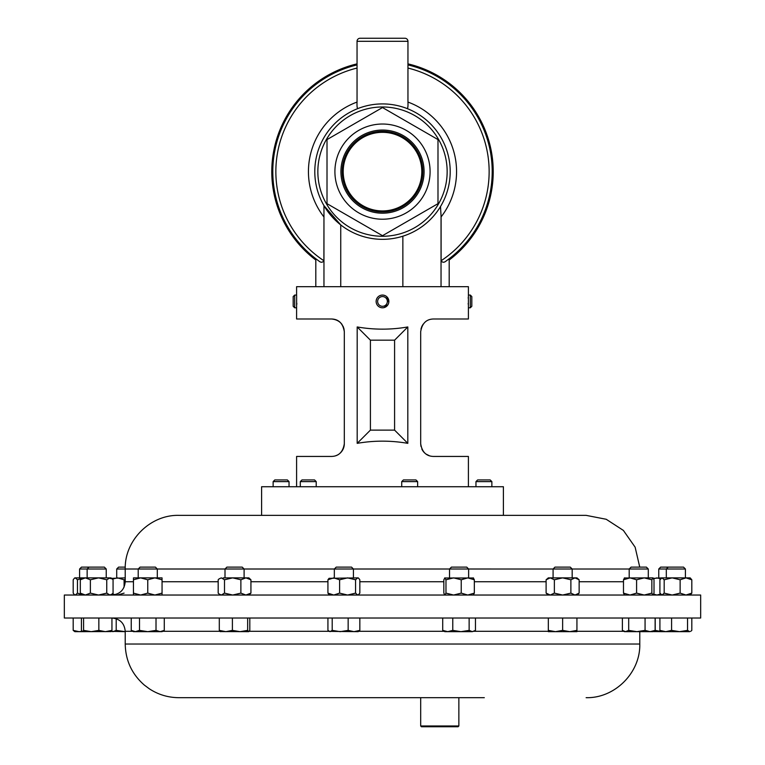<?xml version="1.0" encoding="UTF-8"?>
<svg xmlns="http://www.w3.org/2000/svg" width="765" height="765" viewBox="0 0 765 765"><rect width="100%" height="100%" fill="white"/><g stroke="black" fill="none" stroke-linecap="round" stroke-linejoin="round"><path stroke-width="1.15" d="M422.806 171.628A40.306 40.306 0 0 0 382.5 131.322A40.306 40.306 0 0 0 342.194 171.628A40.306 40.306 0 0 0 382.5 211.924A40.306 40.306 0 0 0 422.806 171.628M421.802 171.628A39.302 39.302 0 0 0 382.5 132.326A39.302 39.302 0 0 0 343.198 171.628A39.302 39.302 0 0 0 382.5 210.93A39.302 39.302 0 0 0 421.802 171.628M424.078 171.628A41.578 41.578 0 0 0 382.5 130.05A41.578 41.578 0 0 0 340.922 171.628A41.578 41.578 0 0 0 382.5 213.196A41.578 41.578 0 0 0 424.078 171.628M407.955 63.964A110.619 110.619 0 0 1 449.189 259.89M315.811 259.89A110.619 110.619 0 0 1 357.045 63.964M493.224 171.628A110.724 110.724 0 0 1 449.189 260.004A110.724 110.724 0 0 0 407.955 63.868M271.776 171.628A110.724 110.724 0 0 0 315.811 260.004A110.724 110.724 0 0 1 357.045 63.868M430.093 171.628A47.593 47.593 0 0 1 382.5 219.22A47.593 47.593 0 0 1 334.907 171.628A47.593 47.593 0 0 1 382.5 124.026A47.593 47.593 0 0 1 430.093 171.628M327.009 171.628L327.009 203.662L382.5 235.697L437.991 203.662L437.991 139.584L382.5 107.549L327.009 139.584L327.009 171.628M407.143 108.563C407.869 108.334 408.137 106.172 407.955 102.07L407.955 41.3A3.05 3.05 0 0 0 404.895 38.25L360.105 38.25A3.05 3.05 0 0 0 357.045 41.3L357.045 67.454M357.857 108.563C357.131 108.343 356.863 106.172 357.045 102.07L357.045 68.056A106.651 106.651 0 0 0 323.891 260.722L323.958 215.826M396.165 105.312L394.998 105.082M450.203 171.628A67.703 67.703 0 0 1 382.5 239.33A67.703 67.703 0 0 1 314.798 171.628A67.703 67.703 0 0 1 382.5 103.916A67.703 67.703 0 0 1 450.203 171.628A67.703 67.703 0 0 0 382.5 103.916A67.703 67.703 0 0 0 314.798 171.628M440.506 206.54L441.109 216.906L441.109 260.722C442.447 262.711 444.207 262.739 446.406 260.789A109.701 109.701 0 0 0 407.955 64.91A109.701 109.701 0 0 1 449.189 258.733L449.189 286.674M315.811 286.674L315.811 258.733A109.701 109.701 0 0 1 357.045 64.91A109.701 109.701 0 0 0 318.594 260.789C320.774 262.739 322.543 262.711 323.891 260.722M323.958 286.674L323.958 205.632L340.741 224.92L340.741 286.674M385.751 306.908L386.746 306.172M387.597 305.245L388.238 304.183M296.638 295.606L296.6 307.798L294.688 307.798L294.688 295.07L293.186 296.571L293.186 306.296L294.688 307.798M296.782 304.403L296.81 303.208M387.97 304.68L384.078 307.597M376.198 300.521A6.359 6.359 0 0 0 381.592 307.731A6.359 6.359 0 0 0 388.802 302.347A6.359 6.359 0 0 0 383.408 295.137A6.359 6.359 0 0 0 376.198 300.521L376.504 299.316M377.69 300.741A4.858 4.858 0 0 0 381.802 306.249A4.858 4.858 0 0 0 387.31 302.127A4.858 4.858 0 0 0 383.198 296.619A4.858 4.858 0 0 0 377.69 300.741M475.964 481.615L477.647 479.932L490.183 479.932L491.866 481.615L475.964 481.615L475.964 486.731M273.134 481.615L274.817 479.932L287.353 479.932L289.036 481.615L273.134 481.615L273.134 486.731M300.301 481.615L301.984 479.932L314.53 479.932L316.213 481.615L300.301 481.615L300.301 486.731M401.721 481.615L403.404 479.932L415.95 479.932L417.633 481.615L401.721 481.615L401.721 486.731M467.989 486.731L261.601 486.731L261.601 515.361L178.876 515.361L586.124 515.361L503.399 515.361L503.399 486.731L467.989 486.731M64.337 618.015L700.664 618.015L700.664 595.036L64.337 595.036L64.337 618.015M484.312 697.68L458.857 697.68L458.857 725.985L420.683 725.985L420.683 697.68L178.876 697.68L484.312 697.68M420.683 697.68L430.226 697.68M458.857 725.985L458.101 726.75L421.448 726.75L420.683 725.985M468.629 577.871L468.629 569.007L449.533 569.007L451.436 567.114L466.726 567.114L468.629 569.007L553.085 569.017L554.979 567.114L570.279 567.114L572.172 569.007L553.085 569.007L553.085 577.871M629.203 577.871L629.203 569.007L631.096 567.114L646.396 567.114L648.29 569.007L572.172 569.017L572.172 577.871M449.533 577.871L449.533 569.007L116.71 569.007L116.71 577.871M157.303 577.871L157.303 569.007L155.4 567.114L140.11 567.114L138.207 569.007L138.207 577.871M658.761 569.007L660.654 567.114L683.508 567.114L685.402 569.007L658.761 569.007L658.761 577.871M473.267 595.036L474.338 593.124L467.788 595.036L461.238 593.124L453.607 595.036L445.976 593.124L445.976 579.784L444.656 577.986L473.506 577.986M79.598 569.007L81.492 567.114L104.346 567.114L106.239 569.007L79.598 569.007L79.598 577.871M244.102 577.871L244.102 569.007L242.209 567.114L226.909 567.114L225.006 569.007L225.006 577.871M125.259 567.114L118.604 567.114L116.71 569.007M624.317 577.986L653.052 577.871L651.856 579.784L644.226 577.871L636.595 579.784L630.044 577.871L623.485 579.784L624.565 577.871M353.42 577.871L353.42 569.007L351.527 567.114L336.227 567.114L334.334 569.007L334.334 577.871M357.188 443.346L357.188 326.951C374.066 329.878 390.934 329.878 407.812 326.951L407.812 443.346C390.934 440.42 374.066 440.42 357.188 443.346L370.413 430.121L394.587 430.121L394.587 340.176L370.413 340.176L370.413 430.121M377.03 298.178L377.767 297.183M386.755 296.705L388.802 302.347M468.4 486.731L468.4 456.437L433.401 456.437C426.239 456.217 422.003 451.972 420.683 443.71L420.683 331.723C422.022 323.442 426.268 319.196 433.401 318.995L468.4 318.995L468.4 307.798L470.312 307.798L470.312 295.07L471.814 296.571L471.814 306.296L470.312 307.798M294.688 295.07L296.6 295.07L296.6 286.674L468.4 286.674L468.4 307.798M296.6 486.731L296.6 456.437L331.599 456.437C338.752 456.227 342.997 451.981 344.317 443.71L344.317 331.723C342.997 323.461 338.761 319.225 331.599 318.995L296.6 318.995L296.6 307.798M468.209 304.164L468.19 303.456M468.228 298.264L468.266 297.26M343.179 448.988L341.85 451.245M340.157 453.129L339.526 453.664M338.685 454.286L338.168 454.611M337.537 454.965L336.533 455.443M340.215 322.361L341.85 324.188M343.169 326.445L344.021 328.988M344.03 329.026L344.317 331.723C343.514 324.044 339.268 319.808 331.599 318.995M420.96 329.036L421.811 326.464M421.84 326.416L423.15 324.188M420.96 446.387L420.683 443.71M385.503 295.816L384.451 295.376M383.571 295.156L382.5 295.07M377.575 297.394L377.193 297.92M672.158 577.871L690.164 577.871L691.809 579.784L685.976 577.871L680.133 579.784L672.158 577.871L664.183 579.784L662.041 577.871L672.158 577.871M653.453 578.35L662.041 577.871L659.908 579.784L659.908 593.124L662.041 595.036L664.183 593.124L664.183 579.784M690.164 595.036L691.809 593.124L691.809 579.784M680.133 579.784L680.133 593.124L685.976 595.036L691.809 593.124M680.133 593.124L672.158 595.036L664.183 593.124M329.065 578.311L358.183 577.871L358.689 578.311L357.695 577.871L355.562 579.784L347.578 577.871L339.603 579.784L333.76 577.871L327.927 579.784L329.074 578.311M358.183 595.036L359.837 593.124L359.837 579.784L358.689 578.311M358.689 594.596L357.695 595.036L355.562 593.124L355.562 579.784M355.562 593.124L347.578 595.036L339.603 593.124L339.603 579.784M327.927 579.784L327.927 593.124L333.76 595.036L339.603 593.124M327.927 593.124L329.074 594.596M81.932 578.264L77.466 579.784L75.324 577.871L74.329 578.311L74.836 577.871L111.002 577.871L112.178 578.895L108.037 577.871M74.329 578.311L73.191 579.784L73.191 593.124L74.329 594.596L75.324 595.036L77.466 593.124L77.466 579.784M81.932 594.644L77.466 593.124M653.052 595.036L654.008 593.124L654.008 579.784L652.928 577.871M652.928 595.036L651.856 593.124L651.856 579.784M636.595 579.784L636.595 593.124L630.044 595.036L623.485 593.124L623.485 579.784M623.485 593.124L624.565 595.036M636.595 593.124L644.226 595.036L651.856 593.124M111.547 578.35L125.221 577.871M125.221 579.287L124.093 579.784L117.542 577.871L112.388 579.086M111.547 594.558L111.948 595.036C120.009 594.242 124.437 589.815 125.221 581.744L133.454 581.744M114.893 594.701L112.388 593.822M124.093 587.099L124.093 579.784M124.093 593.124L117.542 595.036M223.208 577.871L248.864 577.871L250.93 579.784L245.9 577.871L240.879 579.784L232.684 577.871L224.499 579.784L221.343 577.871L219.067 578.895L221.343 577.871M220.253 595.036L218.178 593.124L218.178 579.784L219.077 578.895M248.864 595.036L250.93 593.124L245.9 595.036L240.879 593.124L240.879 579.784M240.879 593.124L232.684 595.036L224.499 593.124L224.499 579.784M250.93 593.124L250.93 579.784M219.077 594.013L221.343 595.036L224.499 593.124M109.911 577.871L106.746 579.784L98.561 577.871L90.375 579.784L85.345 577.871L80.315 579.784L82.391 577.871M111.002 595.036L113.067 593.124L113.067 579.784L112.178 578.895M112.178 594.013L109.911 595.036L106.746 593.124L98.561 595.036L90.375 593.124L90.375 579.784M90.375 593.124L85.345 595.036L80.315 593.124L80.315 579.784M106.746 593.124L106.746 579.784M82.391 595.036L80.315 593.124M473.267 577.871L474.338 579.784L467.788 577.871L461.238 579.784L453.607 577.871L445.976 579.784M444.895 577.871L443.824 579.784L443.824 593.124L444.781 595.036M474.338 593.124L474.338 579.784M461.238 593.124L461.238 579.784M445.976 593.124L444.895 595.036M660.53 578.875L656.963 577.871L653.645 578.742M660.53 594.042L656.963 595.036L653.645 594.166M133.454 577.871L162.056 577.871L162.056 579.784L154.903 577.871L147.76 579.784L140.607 577.871L133.454 579.784L133.454 577.871M162.056 595.036L162.056 593.124L154.903 595.036L147.76 593.124L147.76 579.784M147.76 593.124L140.607 595.036L133.454 593.124L133.454 579.784M162.056 593.124L162.056 579.784M133.454 595.036L133.454 593.124M576.934 595.036L579.143 593.124L575.012 595.036L570.881 593.124L562.629 595.036L554.367 593.124L554.367 579.784L550.236 577.871L546.105 579.784L548.323 577.871L576.934 577.871L579.143 579.784L575.012 577.871L577.126 578.407M554.367 579.784L562.629 577.871L570.881 579.784L575.012 577.871M579.143 593.124L579.143 579.784M570.881 593.124L570.881 579.784M575.012 595.036L577.126 594.501M554.367 593.124L550.236 595.036L546.105 593.124L546.105 579.784M687.534 630.379L679.559 631.66L671.584 630.379L665.741 631.66L659.908 630.379L661.553 631.66L689.676 631.66L687.534 630.379L687.534 618.015M671.584 618.015L671.584 630.379M691.809 618.015L691.809 630.379L690.671 631.364M659.908 618.015L659.908 630.379M332.201 618.015L332.201 630.379L330.059 631.66L327.927 630.379L327.927 618.015M348.151 618.015L348.151 630.379L340.176 631.66L332.201 630.379M359.837 618.015L359.837 630.379L353.994 631.66L348.151 630.379M329.074 631.364L358.183 631.66L359.837 630.379M73.191 630.379L74.836 631.66L79.025 631.66L73.191 630.379L73.191 618.015M81.97 631.316L79.025 631.66L82.391 631.66M645.067 618.015L645.067 630.379L636.882 631.66L628.696 630.379L625.531 631.66L622.375 630.379L622.375 618.015M628.696 618.015L628.696 630.379M655.127 618.015L655.127 630.379L650.097 631.66L645.067 630.379M623.265 630.982L624.441 631.66L653.052 631.66L655.127 630.379M116.194 618.713L116.194 630.379L113.038 631.66L111.422 631.307M111.394 631.345L125.221 631.66L116.194 630.379M219.297 618.015L219.297 630.379L220.377 631.66M232.397 618.015L232.397 630.379L225.847 631.66L219.297 630.379M247.659 618.015L247.659 630.379L240.028 631.66L232.397 630.379M249.811 618.015L249.811 630.379L248.74 631.66L247.659 630.379M220.129 631.584L248.74 631.66M81.434 618.015L81.434 630.379L82.515 631.66L83.586 630.379L83.586 618.015M98.848 618.015L98.848 630.379L91.217 631.66L83.586 630.379M639.779 631.66L639.779 644.025L125.221 644.025L125.221 631.297C124.437 623.236 120.009 618.799 111.939 618.015L111.948 630.379L105.398 631.66L98.848 630.379M110.877 631.66L111.948 630.379M82.515 631.66L111.116 631.584M452.765 630.379L447.735 631.66L442.706 630.379L444.781 631.66L460.951 631.66L452.765 630.379L452.765 618.015M442.706 618.015L442.706 630.379M469.136 630.379L460.951 631.66L472.301 631.66L469.136 630.379L469.136 618.015M475.457 618.015L475.457 630.379L472.301 631.66L474.568 630.982M655.203 618.015L655.203 630.379L654.123 631.66L653.606 631.345M661.476 631.613L655.203 630.379M653.884 631.584L661.553 631.66M131.236 618.015L131.236 630.379L135.367 631.66L139.498 630.379L139.498 618.015M156.012 618.015L156.012 630.379L147.76 631.66L139.498 630.379M164.274 618.015L164.274 630.379L160.143 631.66L156.012 630.379M131.236 630.379L133.454 631.66L162.056 631.66L164.274 630.379M562.629 630.379L555.476 631.66L548.323 630.379L548.323 631.66L569.782 631.66L562.629 630.379L562.629 618.015M548.323 618.015L548.323 630.379M576.934 630.379L569.782 631.66L576.934 631.66L576.934 618.015M429.614 455.864L425.952 454.028M335.481 455.835L336.992 455.242L335.472 455.835M425.417 453.626L426.315 454.286M426.947 454.678L429.643 455.873M344.317 443.71A12.728 12.728 0 0 1 339.861 453.387M424.852 453.138A12.728 12.728 0 0 1 421.811 448.969M357.188 326.951L370.413 340.176M407.812 326.951L394.587 340.176M407.812 443.346L394.587 430.121M437.991 140.244L437.991 139.584M441.042 286.674L441.042 215.826M407.955 41.3L357.045 41.3M447.152 171.628A64.652 64.652 0 0 1 382.5 236.27A64.652 64.652 0 0 1 317.848 171.628A64.652 64.652 0 0 1 382.5 106.976A64.652 64.652 0 0 1 447.152 171.628M318.594 260.789A109.701 109.701 0 0 1 272.799 171.628M492.201 171.628A109.701 109.701 0 0 1 446.406 260.789M407.955 68.056A106.651 106.651 0 0 1 441.109 260.722M407.955 102.07A74.071 74.071 0 0 1 441.109 216.906M125.221 631.297L132.833 631.297M162.677 631.297L219.823 631.297M249.294 631.297L328.96 631.297M358.795 631.297L444.159 631.297M474.004 631.297L548.323 631.297M576.934 631.297L623.829 631.297M623.485 581.744L579.143 581.744M546.105 581.744L474.338 581.744M443.824 581.744L359.837 581.744M327.927 581.744L250.93 581.744M218.178 581.744L162.056 581.744M323.891 216.906A74.071 74.071 0 0 1 357.045 102.07M402.859 286.674L402.859 236.194M491.866 481.615L491.866 486.731M417.633 481.615L417.633 486.731M125.221 644.025C125.546 660.539 131.924 674.223 144.356 685.096L149.424 688.873C158.384 694.677 168.195 697.613 178.876 697.68M89.046 567.114L87.143 569.007L87.143 577.871M648.29 569.007L648.29 577.871M685.402 569.007L685.402 577.871M639.741 567.114L635.132 547.176L623.379 530.413L606.215 519.272L586.124 515.361M468.4 295.07L470.312 295.07M125.221 581.744L125.221 569.017C124.485 540.348 150.198 514.625 178.876 515.361M668.208 567.114L666.315 569.007L666.315 577.871M661.553 577.871L661.046 578.311M661.553 595.036L661.046 594.596M329.572 595.036L329.065 594.596M74.836 595.036L74.329 594.596M106.239 569.007L106.239 577.871M653.999 595.036L653.453 594.558M548.323 595.036L546.105 593.124M639.779 644.025C640.515 672.693 614.792 698.426 586.124 697.68M316.213 481.615L316.213 486.731M289.036 481.615L289.036 486.731"/></g></svg>
